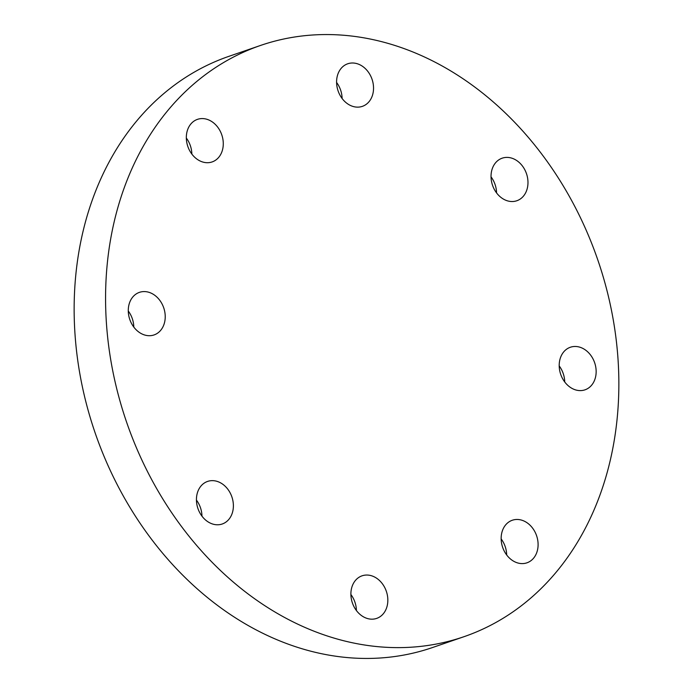 <?xml version="1.0" encoding="UTF-8"?>
<svg xmlns="http://www.w3.org/2000/svg" width="693" height="693" viewBox="0 0 693 693"><rect width="100%" height="100%" fill="white"/><g stroke="black" fill="none" stroke-linecap="round" stroke-linejoin="round"><path stroke-width="1.04" d="M369.975 619.057A22.514 17.94 -109 0 1 351.334 598.882A22.514 17.94 -109 0 1 362.032 575.831A22.514 17.94 -109 0 1 368.754 575.164A22.514 17.94 -109 0 1 387.396 595.339A22.514 17.94 -109 0 1 376.689 618.39A22.514 17.94 -109 0 1 369.975 619.057M202.287 516.571A22.514 17.94 -109 0 1 207.579 481.427A22.514 17.94 -109 0 1 227.538 488.86A22.514 17.94 -109 0 1 222.245 523.995A22.514 17.94 -109 0 1 202.287 516.571M128.274 311.027A22.514 17.94 -109 0 1 133.792 326.819A22.514 17.94 -109 0 1 133.801 327.079M128.283 311.287A22.514 17.94 -109 0 1 139.423 292.359A22.514 17.94 -109 0 1 165.22 315.991A22.514 17.94 -109 0 1 154.08 334.927A22.514 17.94 -109 0 1 128.283 311.287M186.322 138.037A22.514 17.94 -109 0 1 191.848 154.08M191.303 123.467A22.514 17.94 -109 0 1 197.47 119.361A22.514 17.94 -109 0 1 219.915 130.587A22.514 17.94 -109 0 1 218.295 157.831A22.514 17.94 -109 0 1 212.127 161.928A22.514 17.94 -109 0 1 189.691 150.702A22.514 17.94 -109 0 1 191.303 123.467M336.59 82.458A22.514 17.94 -109 0 1 342.108 98.501M354.444 63.124A22.514 17.94 -109 0 1 373.094 83.29A22.514 17.94 -109 0 1 362.387 106.35A22.514 17.94 -109 0 1 355.674 107.017A22.514 17.94 -109 0 1 337.032 86.842A22.514 17.94 -109 0 1 347.73 63.782A22.514 17.94 -109 0 1 354.444 63.124M491.034 176.854A22.514 17.94 -109 0 1 496.56 192.897M522.132 165.61A22.514 17.94 -109 0 1 516.839 200.745A22.514 17.94 -109 0 1 496.881 193.321A22.514 17.94 -109 0 1 502.182 158.177A22.514 17.94 -109 0 1 522.132 165.61M533.116 558.714A22.514 17.94 -109 0 1 526.949 562.82A22.514 17.94 -109 0 1 504.513 551.593A22.514 17.94 -109 0 1 506.133 524.35A22.514 17.94 -109 0 1 512.292 520.252A22.514 17.94 -109 0 1 534.736 531.47A22.514 17.94 -109 0 1 533.116 558.714M559.199 365.921A22.514 17.94 -109 0 1 564.717 381.713A22.514 17.94 -109 0 1 564.726 381.973M596.145 370.894A22.514 17.94 -109 0 1 585.005 389.821A22.514 17.94 -109 0 1 559.208 366.181A22.514 17.94 -109 0 1 570.348 347.254A22.514 17.94 -109 0 1 596.145 370.894M463.998 636.694L432.579 647.513A312.638 249.168 -109 0 1 74.281 319.23A312.638 249.168 -109 0 1 229.002 56.306L260.421 45.487A312.638 249.168 -109 0 1 618.719 373.77A312.638 249.168 -109 0 1 463.998 636.694A312.638 249.168 -109 0 1 105.708 308.411A312.638 249.168 -109 0 1 260.421 45.487M350.892 594.499A22.514 17.94 -109 0 1 356.41 610.542M196.44 500.103A22.514 17.94 -109 0 1 201.966 516.146M501.152 538.92A22.514 17.94 -109 0 1 506.678 554.963"/></g></svg>
